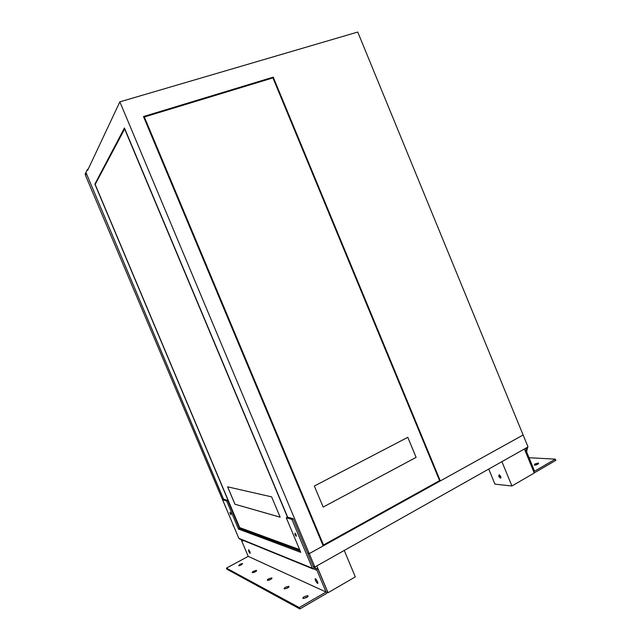 <?xml version="1.0" encoding="UTF-8"?>
<svg xmlns="http://www.w3.org/2000/svg" width="641" height="641" viewBox="0 0 641 641"><rect width="100%" height="100%" fill="white"/><g stroke="black" fill="none" stroke-linecap="round" stroke-linejoin="round"><path stroke-width="0.96" d="M500.821 476.527L500.317 478.114L498.682 476.335L499.187 474.741L500.821 476.527M500.317 478.114L500.99 477.729L499.355 475.951L499.171 474.741M314.843 567.013L528.032 446.929L523.128 434.991L309.242 553.64L314.843 567.013L313.161 566.34M233.38 525.388L237.923 536.172M233.044 525.564L233.532 525.748M240.183 527.791L299.868 550.186M307.584 553.031L309.242 553.64L323.192 545.9L143.472 116.55L273.226 77.152L440.319 480.926L523.128 434.991L357.75 32.05L119.859 101.847L309.242 553.64L307.584 553.031M524.386 448.98L534.257 473.018L511.919 485.982L494.948 484.155L488.73 469.068M511.919 485.982L501.911 461.648M344.257 550.443L355.306 576.892L328.04 592.725L327.375 592.42M328.04 592.725L316.798 565.907M119.859 101.847L87.665 170.258L87.352 169.512L85.181 174.16L85.485 174.889L86.263 173.238L223.605 499.275M439.269 480.806L440.319 480.926M287.649 517.143L124.442 127.984L94.876 184.087L239.726 528.032M95.453 183.903L94.876 184.087M124.763 128.753L95.164 184.448L239.678 527.599L299.619 549.593M287.464 517.167L124.586 128.809M234.943 504.243L280.165 517.191L271.632 496.863L227.611 486.84L234.943 504.243L280.149 517.159M227.659 486.848L234.967 504.227M272.449 78.05L273.226 77.152M272.93 77.898L144.345 116.991L323.497 544.986L439.59 480.63L272.93 77.898M143.945 117.688L144.345 116.991M322.703 544.722L323.497 544.986M323.16 507.079L416.113 457.386L407.804 437.314L314.354 486.03L323.16 507.079L416.097 457.386L407.788 437.322M87.352 169.512L88.234 169.04M223.557 499.307L86.383 173.543M86.327 173.559L85.485 175.346L233.332 525.275M230.087 513.361L231 514.803L230.92 513.633L229.999 512.191L230.087 513.361M294.956 534.522L296.19 536.349L296.246 534.947L295.012 533.12L294.956 534.522M255.174 571.892C256.488 571.115 256.913 570.594 256.456 570.338L253.676 571.147C252.37 571.916 251.937 572.437 252.394 572.701L255.174 571.892M255.495 571.708L253.844 572.485M270.478 579.552C271.84 578.727 272.273 578.174 271.76 577.886L268.811 578.719C267.449 579.544 267.017 580.105 267.521 580.401L270.478 579.552M271.015 579.232L268.787 580.273M287.488 588.077C288.915 587.188 289.339 586.587 288.762 586.267L285.638 587.148C284.203 588.029 283.779 588.63 284.348 588.951L287.488 588.077M288.202 587.613L286.174 588.43M306.518 597.604C308.017 596.651 308.433 596.002 307.776 595.649L304.443 596.563C302.945 597.508 302.52 598.157 303.169 598.518L306.518 597.604M307.384 597.011L305.012 597.925M241.345 564.969L242.619 563.511L239.982 564.288L238.708 565.747L240.447 565.394M315.532 580.642L317.359 583.35C318.016 583.647 318.056 583.03 317.471 581.491L315.644 578.783C314.987 578.486 314.955 579.111 315.532 580.642M248.708 551.292L250.07 553.431L249.974 551.845L248.612 549.706L248.708 551.292M313.056 568.96L238.813 538.272L222.595 499.788L223.653 499.259L227.723 500.397L226.65 500.933L238.5 529.065L300.773 552.35L286.279 517.792L291.895 519.378L312.375 568.238L316.983 570.37L326.061 592.02L299.251 607.548L299.844 608.95L326.638 593.398L327.327 591.282L318.257 569.649L313.657 567.517L293.185 518.689L291.895 519.378M222.595 499.788L226.65 500.933M242.178 539.978L241.473 540.355L248.219 556.372L326.061 592.02M248.219 556.372L226.441 568.118L226.898 569.208L299.844 608.95M226.441 568.118L299.251 607.548M241.473 540.355L242.939 540.956L242.602 540.155M293.185 518.689L287.561 517.119L286.279 517.792M227.723 500.397L239.566 528.513L300.196 550.972M239.566 528.513L238.5 529.065M534.786 464.012L534.298 465.182L537.871 464.212L538.352 463.05L534.786 464.012M526.525 447.779L525.476 451.641M527.623 447.162L526.606 451.801L534.562 471.183L555.33 459.148L529.041 457.73M533.969 472.329L535.075 472.417L555.827 460.366L555.33 459.148M537.631 464.34L535.515 465.094M238.813 538.272L312.375 568.238M313.569 567.309L317.471 568.879M87.36 169.496L87.673 170.234M271.944 578.326L271.76 577.886M288.987 586.795L288.762 586.267M308.041 596.266L307.776 595.649M317.888 583.046L317.359 583.35M239.229 538.777L312.904 568.871M538.6 463.659L538.352 463.05"/></g></svg>
